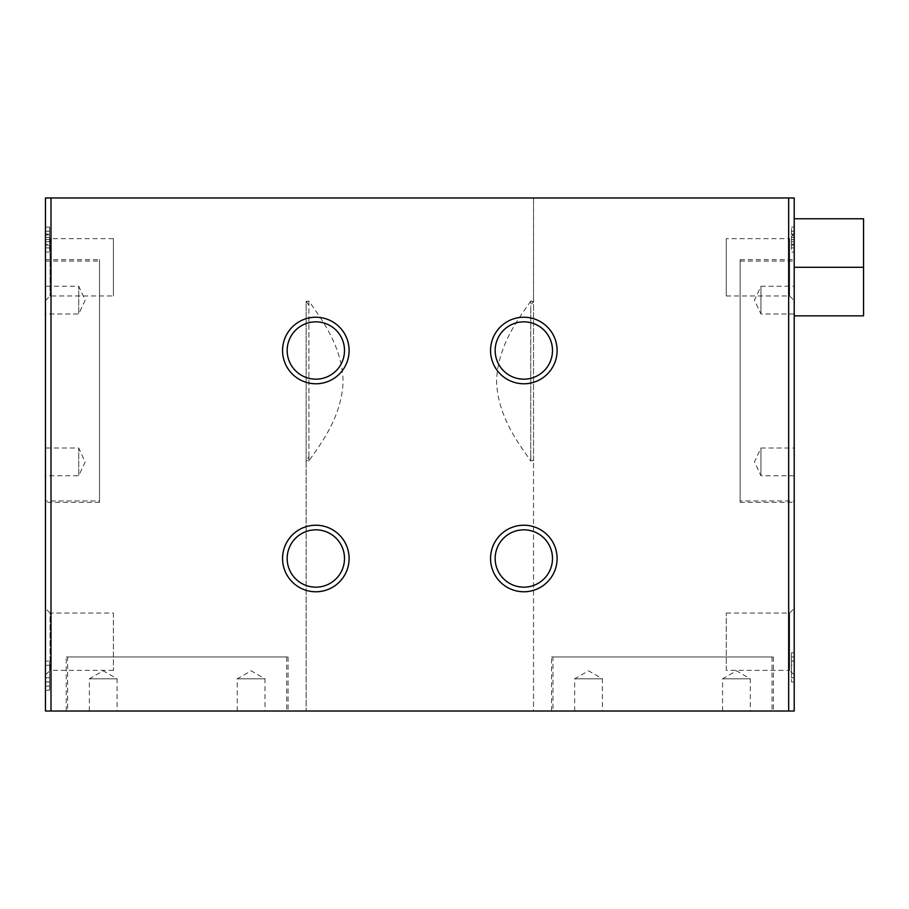 <?xml version="1.0" encoding="UTF-8"?>
<svg xmlns="http://www.w3.org/2000/svg" width="909" height="909" viewBox="0 0 909 909"><rect width="100%" height="100%" fill="white"/><g stroke="black" fill="none" stroke-linecap="round" stroke-linejoin="round"><path stroke-width="0.68" stroke-dasharray="4.54 3.41" d="M530.765 460.738L530.765 456.727L533.538 460.738L533.538 301.277L530.765 305.288L530.765 301.277L533.538 301.277L533.538 197.98L533.538 711.02L45.45 711.02L45.45 197.98L794.216 197.98L794.216 711.02L533.538 711.02L533.538 460.738L530.765 460.738L530.765 301.277M237.26 711.02L237.26 678.818L251.134 670.808L264.996 678.818L237.26 678.818L264.996 678.818L264.996 711.02L237.26 711.02L264.996 711.02M89.355 711.02L89.355 678.818L103.228 670.808L117.091 678.818L89.355 678.818L117.091 678.818L117.091 711.02L89.355 711.02L117.091 711.02M66.255 656.946L288.108 656.946L66.255 656.946L66.255 711.02L288.108 711.02L66.255 711.02M67.641 656.946L286.721 656.946L67.641 656.946L67.641 711.02L286.721 711.02L67.641 711.02M722.575 711.02L722.575 678.818L736.449 670.808L750.311 678.818L722.575 678.818L750.311 678.818L750.311 711.02L722.575 711.02L750.311 711.02M574.67 711.02L574.67 678.818L588.543 670.808L602.406 678.818L574.67 678.818L602.406 678.818L602.406 711.02L574.67 711.02L602.406 711.02M551.558 656.946L773.423 656.946L551.558 656.946L551.558 711.02L773.423 711.02L551.558 711.02M552.945 656.946L772.036 656.946L552.945 656.946L552.945 711.02L772.036 711.02L552.945 711.02M740.142 500.95L740.142 261.065L740.142 500.95L794.216 500.95L794.216 261.065L794.216 500.95M794.216 381.007L794.216 502.336L794.216 381.007M740.142 502.336L740.142 259.679L740.142 502.336L794.216 502.336M45.45 286.255L45.45 313.991L78.731 313.991L78.731 286.255L78.731 313.991L85.196 300.129L78.731 286.255L45.45 286.255L45.45 313.991M45.45 448.035L45.45 475.759L78.731 475.759L78.731 448.035L78.731 475.759L85.196 461.897L78.731 448.035L45.45 448.035L45.45 475.759M45.45 500.95L45.45 261.065L45.45 500.95L99.524 500.95L99.524 261.065L99.524 500.95M99.524 502.336L99.524 259.679L99.524 502.336L45.45 502.336L45.45 259.679L45.45 502.336M794.216 313.991L760.935 313.991L754.47 300.129L760.935 286.255L760.935 313.991L760.935 286.255L794.216 286.255L794.216 313.991L794.216 286.255M794.216 475.759L760.935 475.759L754.47 461.897L760.935 448.035L760.935 475.759L760.935 448.035L794.216 448.035L794.216 475.759L794.216 448.035M552.49 350.499A28.656 28.656 0 0 0 509.494 325.683A28.656 28.656 0 0 0 509.494 375.326A28.656 28.656 0 0 0 552.49 350.499M552.49 558.501A28.656 28.656 0 0 0 509.494 533.674A28.656 28.656 0 0 0 509.494 583.317A28.656 28.656 0 0 0 552.49 558.501M344.5 350.499A28.656 28.656 0 0 0 301.504 325.683A28.656 28.656 0 0 0 301.504 375.326A28.656 28.656 0 0 0 344.5 350.499M344.5 558.501A28.656 28.656 0 0 0 301.504 533.674A28.656 28.656 0 0 0 301.504 583.317A28.656 28.656 0 0 0 344.5 558.501M45.45 608.416L45.45 674.967L45.45 608.416L50.063 613.03L50.063 670.353L45.45 674.967M113.398 670.353L50.063 670.353L50.063 613.03L113.398 613.03L113.398 670.353L113.398 613.03M726.28 670.353L726.28 613.03L726.28 670.353L789.603 670.353L789.603 613.03L789.603 670.353L794.216 674.967L794.216 608.416L794.216 674.967M45.45 300.584L50.063 295.97L113.398 295.97L113.398 238.647L50.063 238.647L50.063 295.97L50.063 238.647L45.45 234.033L45.45 300.584L45.45 227.091L45.45 252.054L45.45 234.033L49.609 234.033L49.609 227.091L49.609 252.054L49.609 234.033M113.398 238.647L113.398 295.97M45.45 244.203L45.45 234.954L45.45 244.203L49.609 244.203L49.609 234.954L49.609 244.203M308.901 456.727L308.901 301.277L308.901 305.288L306.128 301.277L306.128 711.02L306.128 460.738L308.901 456.727L308.901 461.102C315.934 449.75 342.091 419.515 343.079 381.121C342.216 342.704 315.991 312.321 308.901 300.913L308.901 461.102M308.901 301.277L306.128 301.277L306.128 460.738L308.901 460.738M45.45 677.739L45.45 661.104L45.45 686.125L45.45 665.263L45.45 682.011L45.45 665.263L45.45 677.739L49.609 677.739L49.609 686.125L49.609 665.263L49.609 690.226L49.609 661.104L45.45 661.104L49.609 661.104L49.609 677.739L45.45 677.739M794.216 665.263L794.216 681.909L794.216 652.776L794.216 677.739L794.216 656.889L794.216 665.263L791.444 665.263L791.444 677.739L791.444 656.889L791.444 681.909L791.444 652.776L791.444 665.263L794.216 665.263M794.216 252.054L794.216 227.091L794.216 252.054L791.444 252.054L791.444 227.091L791.444 252.054M794.216 267.303L794.216 315.843L794.216 218.774L794.216 267.303L863.55 267.303L863.55 218.774L794.216 218.774M49.609 681.909L45.45 681.909M49.609 239.578L45.45 239.578M49.609 234.954L45.45 234.954M49.609 237.499L45.45 237.499M49.609 241.658L45.45 241.658M49.609 227.091L45.45 227.091M49.609 231.261L45.45 231.261M49.609 245.123L45.45 245.123M49.609 247.896L45.45 247.896M49.609 252.054L45.45 252.054M791.444 677.739L794.216 677.739L791.444 677.739M791.444 661.104L794.216 661.104M791.444 681.909L794.216 681.909L791.444 681.909M791.444 239.578L791.444 244.203L791.444 234.954L791.444 239.578L794.216 239.578L794.216 244.203L794.216 239.578M791.444 244.203L794.216 244.203M791.444 234.954L794.216 234.954M791.444 241.658L794.216 241.658M791.444 237.499L794.216 237.499M791.444 227.091L794.216 227.091M791.444 231.261L794.216 231.261M791.444 234.033L794.216 234.033L794.216 300.584L794.216 234.033L789.603 238.647L789.603 295.97L789.603 238.647L726.28 238.647L726.28 295.97L726.28 238.647M791.444 245.123L794.216 245.123M791.444 247.896L794.216 247.896M794.216 315.843L863.55 315.843L863.55 267.303M530.765 456.727L530.765 305.288M308.901 300.913L308.901 305.288M530.765 300.913C523.743 312.276 497.575 342.5 496.587 380.894C497.462 419.322 523.686 449.694 530.765 461.102M49.609 665.263L45.45 665.263L49.609 665.263M726.28 295.97L789.603 295.97L794.216 300.584M286.721 656.946L286.721 711.02M288.108 656.946L288.108 711.02M772.036 656.946L772.036 711.02M773.423 656.946L773.423 711.02M740.142 261.065L794.216 261.065M740.142 259.679L794.216 259.679M45.45 261.065L99.524 261.065M45.45 259.679L99.524 259.679M726.28 613.03L789.603 613.03L794.216 608.416M45.45 686.125L49.609 686.125M45.45 690.226L49.609 690.226M45.45 686.09L49.609 686.09M794.216 661.002L791.444 661.002M794.216 656.889L791.444 656.889M794.216 656.923L791.444 656.923M794.216 652.776L791.444 652.776M45.45 682.011L49.609 682.011"/><path stroke-width="1.36" d="M490.553 350.499A33.281 33.281 0 0 1 523.834 317.23A33.281 33.281 0 0 1 557.115 350.499A33.281 33.281 0 0 1 523.834 383.78A33.281 33.281 0 0 1 490.553 350.499M552.49 350.499A28.656 28.656 0 0 0 509.494 325.683A28.656 28.656 0 0 0 509.494 375.326A28.656 28.656 0 0 0 552.49 350.499M490.553 558.501A33.281 33.281 0 0 1 523.834 525.22A33.281 33.281 0 0 1 557.115 558.501A33.281 33.281 0 0 1 523.834 591.77A33.281 33.281 0 0 1 490.553 558.501M552.49 558.501A28.656 28.656 0 0 0 509.494 533.674A28.656 28.656 0 0 0 509.494 583.317A28.656 28.656 0 0 0 552.49 558.501M282.563 350.499A33.281 33.281 0 0 1 315.843 317.23A33.281 33.281 0 0 1 349.113 350.499A33.281 33.281 0 0 1 315.843 383.78A33.281 33.281 0 0 1 282.563 350.499M344.5 350.499A28.656 28.656 0 0 0 301.504 325.683A28.656 28.656 0 0 0 301.504 375.326A28.656 28.656 0 0 0 344.5 350.499M282.563 558.501A33.281 33.281 0 0 1 315.843 525.22A33.281 33.281 0 0 1 349.113 558.501A33.281 33.281 0 0 1 315.843 591.77A33.281 33.281 0 0 1 282.563 558.501M344.5 558.501A28.656 28.656 0 0 0 301.504 533.674A28.656 28.656 0 0 0 301.504 583.317A28.656 28.656 0 0 0 344.5 558.501M45.45 197.98L794.216 197.98L794.216 711.02L45.45 711.02L45.45 197.98M788.671 197.98L788.671 711.02M50.995 197.98L50.995 711.02M794.216 218.774L863.55 218.774L863.55 315.843L794.216 315.843M863.55 267.303L794.216 267.303"/></g></svg>
